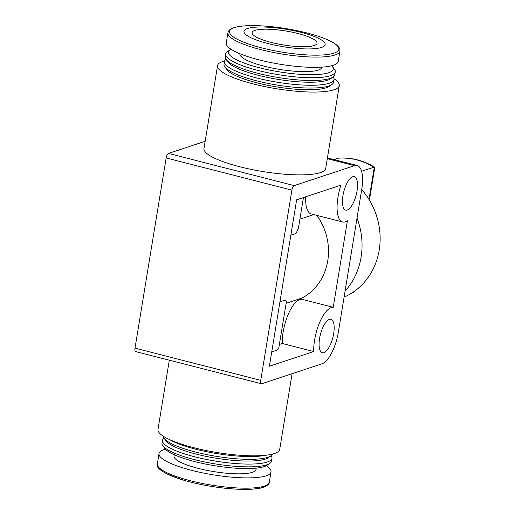 <?xml version="1.0" encoding="UTF-8"?>
<svg xmlns="http://www.w3.org/2000/svg" width="515" height="515" viewBox="0 0 515 515"><rect width="100%" height="100%" fill="white"/><g stroke="black" fill="none" stroke-linecap="round" stroke-linejoin="round"><path stroke-width="0.77" d="M353.927 291.619L353.844 292.14L352.26 292.739M361.697 189.565A67.845 61.279 71.7 0 1 379.207 250.071A67.845 61.279 71.7 0 1 344.091 297.11M369.429 200.116L374.785 167.381L373.877 167.221L361.569 171.295M373.877 167.221A67.845 61.279 -108.3 0 0 338.484 158.163L334.119 159.605M350.033 260.822L338.349 332.149A28.782 10.686 -75.6 0 1 322.081 363.77L261.774 383.739A4.114 1.526 -75.6 0 1 261.401 383.765A4.114 1.526 -75.6 0 1 260.745 380.334L291.896 190.132A4.114 1.526 -75.6 0 1 294.22 185.612L354.526 165.643A28.782 10.686 -75.6 0 1 357.12 165.495A28.782 10.686 -75.6 0 1 361.71 189.494L350.033 260.822M286.121 303.316L301.99 298.063L301.796 299.26A29.529 10.97 -75.6 0 0 288.471 313.835A29.529 10.97 -75.6 0 0 282.31 343.492L279.381 344.464M313.764 214.588L299.897 219.178M342.662 221.984A29.529 10.97 -75.6 0 1 341.001 185.11L296.646 199.801L269.397 366.229L313.744 351.539A29.529 10.97 -75.6 0 1 319.912 321.881A29.529 10.97 -75.6 0 1 333.231 307.307L347.4 220.774A29.529 10.97 -75.6 0 1 342.662 221.984L311.227 213.937A29.529 10.97 -75.6 0 1 305.71 196.801M261.401 383.765L135.657 351.578A4.114 1.526 -75.6 0 1 135.001 348.153L166.152 157.951A4.114 1.526 -75.6 0 1 168.476 153.431L205.163 141.277M339.276 85.574L325.712 168.392A61.678 13.268 -170.7 0 1 320.324 172.622A61.678 13.268 -170.7 0 1 250.953 169.345A61.678 13.268 -170.7 0 1 203.985 148.462L217.549 65.643A61.678 13.268 9.3 0 0 264.51 86.526A61.678 13.268 9.3 0 0 333.887 89.81A61.678 13.268 9.3 0 0 339.276 85.574A61.678 13.268 9.3 0 0 334.061 78.827M271.772 351.713A44.406 9.553 9.3 0 0 278.821 347.882L286.462 301.23L285.046 300.091L279.928 301.893M301.99 298.063A55.916 50.509 -108.3 0 0 316.86 215.379M290.872 235.091L295.925 233.701L298.443 228.106L303.438 197.548M352.711 176.735A17.272 6.412 -75.6 0 1 354.269 176.651A17.272 6.412 -75.6 0 1 356.2 194.966A17.272 6.412 -75.6 0 1 345.7 210.107A17.272 6.412 -75.6 0 1 343.312 193.749A17.272 6.412 -75.6 0 1 352.711 176.735M329.349 319.39A17.272 6.412 -75.6 0 1 330.907 319.3A17.272 6.412 -75.6 0 1 332.838 337.621A17.272 6.412 -75.6 0 1 322.345 352.762A17.272 6.412 -75.6 0 1 319.957 336.404A17.272 6.412 -75.6 0 1 329.349 319.39M282.31 343.492L313.744 351.539M301.796 299.26L333.231 307.307M239.913 53.727L239.893 53.843A41.528 8.935 9.3 0 0 271.521 67.903A41.528 8.935 9.3 0 0 318.231 70.111A41.528 8.935 9.3 0 0 321.862 67.265L321.881 67.15M231.003 49.24A53.039 11.414 9.3 0 0 230.231 49.71A53.039 11.414 9.3 0 0 263.345 68.707A53.039 11.414 9.3 0 0 328.589 72.763A53.039 11.414 9.3 0 0 332.342 66.429A53.039 11.414 9.3 0 0 331.757 65.74M227.933 32.78L226.246 43.06A56.74 12.212 9.3 0 0 269.454 62.27A56.74 12.212 9.3 0 0 333.276 65.296A56.74 12.212 9.3 0 0 338.233 61.401L339.919 51.12C340.016 49.137 339.372 47.509 337.995 46.241C336.192 44.348 333.289 42.455 329.291 40.576C322.12 37.222 312.702 34.209 301.056 31.537C286.784 28.344 272.931 26.42 259.489 25.763C252.234 25.447 246.054 25.602 240.949 26.226C236.791 26.735 233.585 27.578 231.351 28.75C229.613 29.516 228.473 30.861 227.933 32.78A56.74 12.212 9.3 0 0 271.135 51.996A56.74 12.212 9.3 0 0 334.962 55.015A56.74 12.212 9.3 0 0 339.919 51.12M321.56 47.432A41.116 8.845 9.3 0 0 280.591 28.428A41.116 8.845 9.3 0 0 251.578 38.039A41.116 8.845 9.3 0 0 321.56 47.432M314.163 45.539A32.896 7.075 9.3 0 0 317.04 43.279A32.896 7.075 9.3 0 0 285.722 30.977A32.896 7.075 9.3 0 0 252.118 32.651A32.896 7.075 9.3 0 0 277.167 43.788A32.896 7.075 9.3 0 0 314.163 45.539M230.231 49.71L227.482 51.584A55.504 11.942 9.3 0 0 225.712 53.959A55.504 11.942 9.3 0 0 267.98 72.757A55.504 11.942 9.3 0 0 330.418 75.705A55.504 11.942 9.3 0 0 335.265 71.9A55.504 11.942 9.3 0 0 334.344 69.081L332.342 66.429M225.712 53.959L225.255 56.734A55.504 11.942 9.3 0 0 226.175 59.547A55.504 11.942 9.3 0 0 273.517 76.696A55.504 11.942 9.3 0 0 329.96 78.48A55.504 11.942 9.3 0 0 333.044 77.05A55.504 11.942 9.3 0 0 334.814 74.675L335.265 71.9M226.175 59.547L228.184 62.199A53.039 11.414 9.3 0 0 273.42 78.583A53.039 11.414 9.3 0 0 327.353 80.288A53.039 11.414 9.3 0 0 330.295 78.924L333.044 77.05M225.995 59.296A55.504 11.942 9.3 0 0 224.476 61.485A55.504 11.942 9.3 0 0 266.744 80.282A55.504 11.942 9.3 0 0 329.182 83.237A55.504 11.942 9.3 0 0 334.035 79.426A55.504 11.942 9.3 0 0 333.295 76.864M224.476 61.485L224.025 64.259A55.504 11.942 9.3 0 0 224.946 67.079A55.504 11.942 9.3 0 0 272.287 84.222A55.504 11.942 9.3 0 0 328.731 86.011A55.504 11.942 9.3 0 0 331.808 84.576A55.504 11.942 9.3 0 0 333.578 82.2L334.035 79.426M224.946 67.079L226.948 69.731A53.039 11.414 9.3 0 0 272.184 86.114A53.039 11.414 9.3 0 0 326.124 87.82A53.039 11.414 9.3 0 0 329.066 86.449L331.808 84.576M224.643 60.912A61.678 13.268 9.3 0 0 217.549 65.643M169.313 360.191L157.983 429.407A61.678 13.268 9.3 0 0 204.944 450.29A61.678 13.268 9.3 0 0 274.321 453.567A61.678 13.268 9.3 0 0 279.709 449.338L292.095 373.697M165.502 449.241A56.74 12.212 9.3 0 0 159.019 453.58A56.74 12.212 9.3 0 0 202.228 472.796A56.74 12.212 9.3 0 0 266.055 475.815A56.74 12.212 9.3 0 0 271.012 471.92A56.74 12.212 9.3 0 0 266.249 465.74M174.25 454.726L174.031 456.039A41.528 8.935 9.3 0 0 205.659 470.098A41.528 8.935 9.3 0 0 252.369 472.313A41.528 8.935 9.3 0 0 256 469.461L256.213 468.148M163.957 438.117A55.504 11.942 9.3 0 0 162.444 440.306L161.993 443.08A55.504 11.942 9.3 0 0 162.914 445.9L164.916 448.552A53.039 11.414 9.3 0 0 210.152 464.936A53.039 11.414 9.3 0 0 264.086 466.642A53.039 11.414 9.3 0 0 267.028 465.27L269.776 463.397A55.504 11.942 9.3 0 0 271.547 461.022L271.997 458.247A55.504 11.942 9.3 0 0 271.263 455.685M162.914 445.9A55.504 11.942 9.3 0 0 210.249 463.043A55.504 11.942 9.3 0 0 266.699 464.833A55.504 11.942 9.3 0 0 269.776 463.397M162.444 440.306A55.504 11.942 9.3 0 0 204.713 459.103A55.504 11.942 9.3 0 0 267.15 462.058A55.504 11.942 9.3 0 0 271.997 458.247M163.197 436.154A55.504 11.942 9.3 0 0 164.143 438.368L166.145 441.02A53.039 11.414 9.3 0 0 211.382 457.404A53.039 11.414 9.3 0 0 265.322 459.11A53.039 11.414 9.3 0 0 268.264 457.745L271.006 455.872A55.504 11.942 9.3 0 0 272.615 454.069M164.143 438.368A55.504 11.942 9.3 0 0 211.485 455.518A55.504 11.942 9.3 0 0 267.929 457.301A55.504 11.942 9.3 0 0 271.006 455.872M169.493 439.546A55.504 11.942 9.3 0 0 216.525 453.535A55.504 11.942 9.3 0 0 265.566 455.279M345.076 291.104A69.898 63.133 -108.3 0 0 361.086 257.159A69.898 63.133 -108.3 0 0 357.03 218.077M327.308 158.672L354.526 165.643M168.476 153.431L294.22 185.612M135.001 348.153L260.745 380.334M166.152 157.951L291.896 190.132M333.997 53.142A55.382 11.916 9.3 0 0 278.815 27.54A55.382 11.916 9.3 0 0 239.733 40.485A55.382 11.916 9.3 0 0 333.997 53.142M158.588 467.131A55.382 11.916 9.3 0 0 203.837 485.046A55.382 11.916 9.3 0 0 262.895 487.338M264.369 486.096A56.74 12.212 9.3 0 0 269.326 482.201C269.416 483.971 267.446 485.664 263.41 487.274C250.799 491.915 212.045 488.503 185.258 480.65C164.691 474.096 155.382 468.502 157.339 463.861A56.74 12.212 9.3 0 0 200.541 483.076A56.74 12.212 9.3 0 0 264.369 486.096M374.308 167.15L369.017 199.453M327.431 157.899L357.12 165.495M269.326 482.201L271.012 471.92M157.339 463.861L159.019 453.58M374.714 167.221C363.442 160.403 351.481 157.365 338.819 158.092"/></g></svg>
